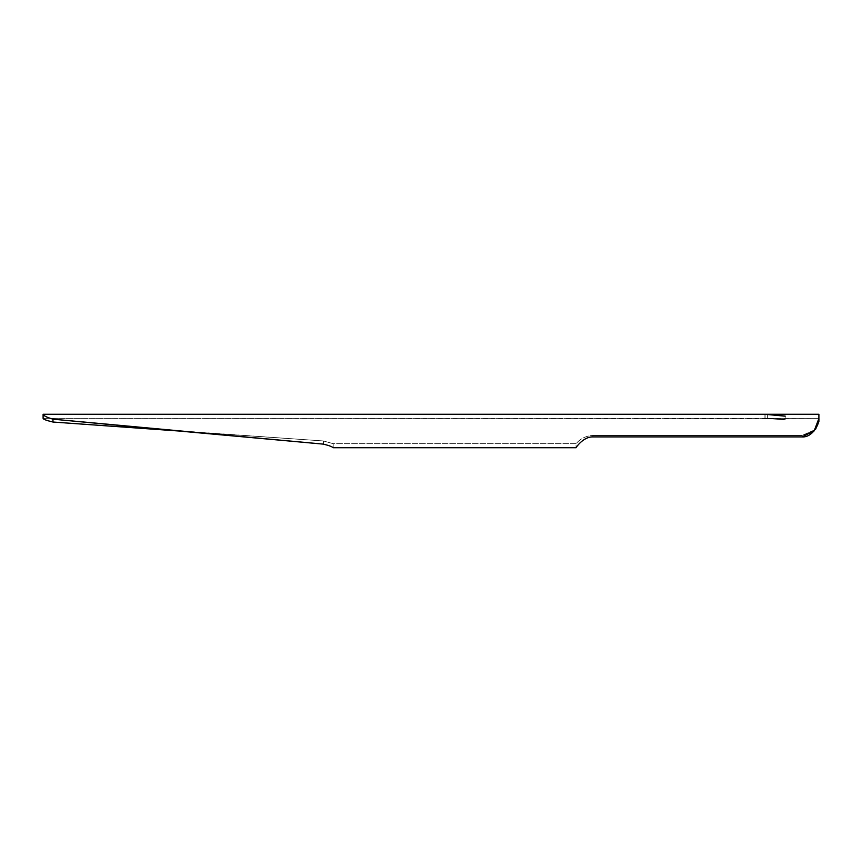 <?xml version="1.0" encoding="UTF-8"?>
<svg xmlns="http://www.w3.org/2000/svg" width="862" height="862" viewBox="0 0 862 862"><rect width="100%" height="100%" fill="white"/><g stroke="black" fill="none" stroke-linecap="round" stroke-linejoin="round"><path stroke-width="0.65" stroke-dasharray="4.31 3.23" d="M765.133 418.318L818.9 418.318L818.9 421.496L818.9 418.318L767.385 418.566L765.133 418.318L765.133 414.266L785.174 416.184L764.928 414.266L764.928 418.318L785.174 419.772L764.928 418.318L43.1 418.318L767.342 418.598L767.342 414.644L767.342 418.598L764.928 418.318L764.928 414.266L785.174 416.184L785.174 419.772L767.342 418.598L767.342 414.644L767.342 418.598L785.174 419.772L785.174 416.077L785.174 419.772L785.174 416.077L767.385 414.6L767.385 418.566L785.174 419.686L765.133 418.318L767.385 418.566L767.385 414.6L767.385 418.566L767.385 414.644L765.133 414.266L765.133 418.318M814.051 431.011L802.037 435.472L592.905 435.472C581.085 435.935 575.633 444.512 576.042 443.682L333.185 443.682L323.422 440.956L178.714 431L323.422 440.956L333.185 443.682L576.042 443.682C575.633 444.512 581.085 435.935 592.905 435.472L802.037 435.472L814.051 431.011M43.1 418.318C43.068 419.212 46.354 420.451 52.959 422.035L323.422 440.956L323.422 444.135L323.422 440.956L323.422 444.135L323.422 440.956L178.714 431L323.422 444.135C328.831 445.449 332.085 446.645 333.185 447.734L333.185 443.682L576.042 443.682L576.042 447.734L576.042 443.682L576.042 447.734L576.042 443.682L333.185 443.682L323.422 440.956L333.185 443.682L333.185 447.734C332.085 446.645 328.831 445.449 323.422 444.135L52.959 419.18L52.959 422.035C46.354 420.451 43.068 419.212 43.1 418.318L43.1 414.266L43.1 418.318M818.9 414.266L818.9 421.496L818.9 414.266M802.037 435.472L815.495 429.502L802.037 435.472L802.037 436.905L802.037 435.472L592.905 435.472L802.037 435.472L802.037 436.905L802.037 435.472M592.905 436.905L592.905 435.472C581.085 435.935 575.633 444.512 576.042 443.682C575.633 444.512 581.085 435.935 592.905 435.472L592.905 436.905C582.82 436.635 575.374 448.52 576.042 447.734C575.374 448.52 582.82 436.635 592.905 436.905L802.037 436.905L814.191 430.828L818.9 418.469C819.568 424.46 812.112 437.734 802.037 436.905L592.905 436.905M43.1 414.266L43.1 414.277C43.585 415.753 46.871 417.38 52.959 419.18L178.714 431M52.959 422.035L52.959 419.18C46.871 417.38 43.585 415.753 43.1 414.277M333.185 447.734L576.042 447.734L333.185 447.734"/><path stroke-width="1.29" d="M818.9 421.496L814.051 431.011L818.9 421.496L818.9 418.469L818.9 421.496L815.495 429.502L818.9 421.496M178.714 431L52.959 422.035C46.354 420.451 43.068 419.212 43.1 418.318C43.068 419.212 46.354 420.451 52.959 422.035L178.714 431L52.959 419.18L52.959 422.035L52.959 419.18C46.871 417.38 43.585 415.753 43.1 414.277L43.1 418.318L43.1 414.266L764.928 414.266L43.1 414.277C43.585 415.753 46.871 417.38 52.959 419.18L323.422 444.135C328.831 445.449 332.085 446.645 333.185 447.734C332.085 446.645 328.831 445.449 323.422 444.135L178.714 431L52.959 422.035M818.9 414.266L818.9 418.469L814.191 430.828L802.037 436.905L592.905 436.905C582.82 436.635 575.374 448.52 576.042 447.734C575.374 448.52 582.82 436.635 592.905 436.905L802.037 436.905C812.112 437.734 819.568 424.46 818.9 418.469L818.9 414.266L765.133 414.266L818.9 414.266M576.042 447.734L333.185 447.734L576.042 447.734M785.174 416.184L764.928 414.266L785.174 416.077"/></g></svg>
